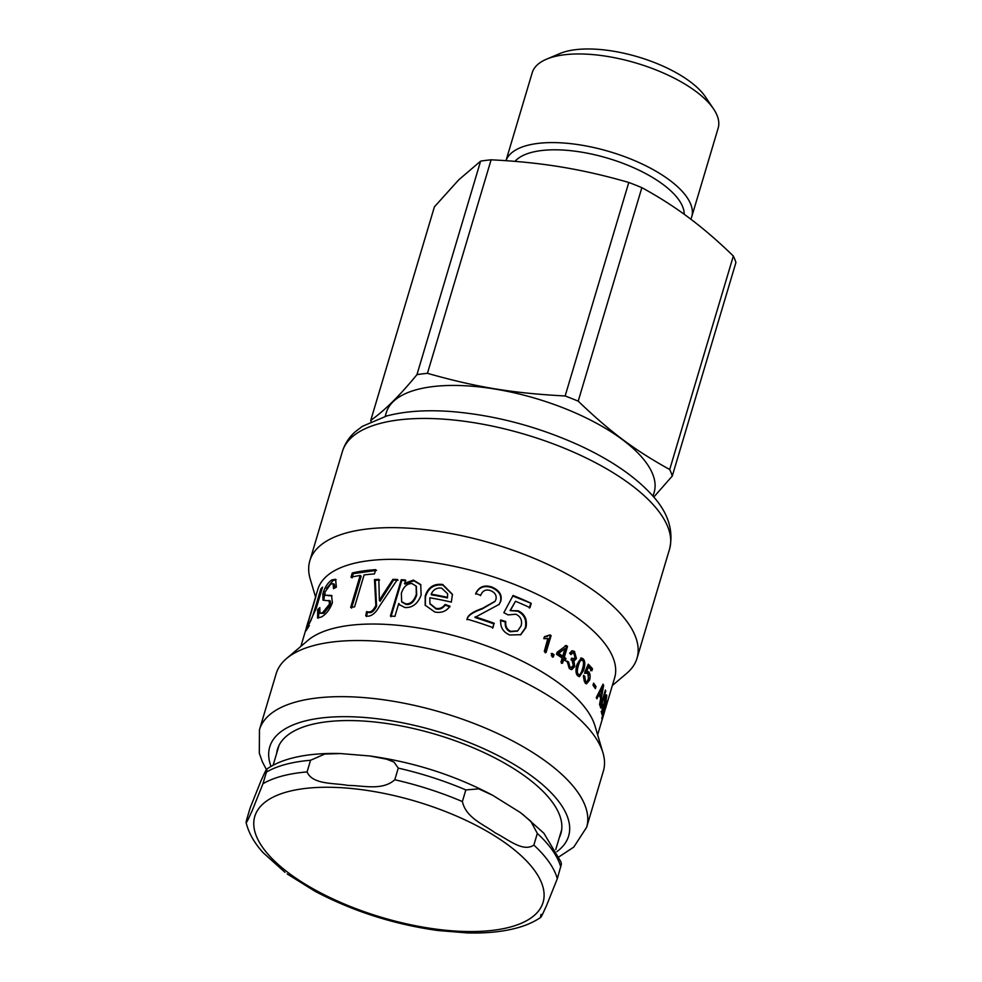 <?xml version="1.0" encoding="UTF-8"?>
<svg xmlns="http://www.w3.org/2000/svg" width="982" height="982" viewBox="0 0 982 982"><rect width="100%" height="100%" fill="white"/><g stroke="black" fill="none" stroke-linecap="round" stroke-linejoin="round"><path stroke-width="1.47" d="M604.887 710.33L605.403 708.599M604.433 712.06L604.802 710.772M602.236 719.389L601.622 721.463M602.42 718.775L597.633 734.855M606.864 701.983L601.843 718.812A154.849 62.259 -163.4 0 0 601.917 717.756L606.925 700.939A154.849 62.259 16.6 0 1 606.864 701.983L606.63 701.921M605.428 696.005L605.415 696.938M601.561 711.226L603.267 710.551L604.912 697.49C605.82 694.667 606.459 694.09 606.802 695.747L605.526 703.836L606.213 697.785L605.17 698.374L603.353 711.41C602.457 714.442 601.892 715.117 601.647 713.448L602.739 704.192L602.494 712.122L601.07 711.79M606.397 694.79L606.802 695.747L605.673 695.489M601.966 714.38L601.647 713.448M606.213 697.785L604.691 698.276M605.722 691.181L600.714 707.997A154.849 62.259 -163.4 0 0 600.37 706.856L605.391 690.039A154.849 62.259 16.6 0 1 605.722 691.181L605.084 691.058M581.283 660.432C579.994 659.118 578.631 660.812 577.22 665.526C575.808 670.289 575.796 673.186 577.195 674.241L578.386 674.204C579.662 675.555 581 673.873 582.412 669.147C583.848 664.372 583.873 661.451 582.473 660.395L580.399 660.039M582.473 660.395C581.172 659.057 579.81 660.751 578.386 665.477C576.986 670.227 576.986 673.136 578.386 674.204L577.195 674.241M580.73 658.087L581.81 658.738C583.934 660.714 584.13 664.581 582.387 670.325L578.889 676.549M577.072 664.323L581.307 657.965L583.001 658.701C585.149 660.702 585.358 664.568 583.615 670.313L579.503 676.659L577.882 675.911C575.661 673.922 575.391 670.055 577.072 664.323M571.72 650.845L573.353 651.582L575.305 658.591L572.788 660.739L573.598 666.618L571.205 669.564M565.976 661.242L568.615 661.929L569.916 667.024L571.279 667.502L573.292 665.391L572.04 660.334L570.972 659.769L571.671 658.087L573.598 658.897L575.071 657.326L573.991 653.202L571.684 652.883L570.321 653.902M571.389 658.762L573.598 658.897M567.522 662.052L568.799 667.134L571.279 667.502M572.776 660.788L573.905 660.69L574.752 666.545L571.782 669.589L569.4 668.73L567.056 661.107L568.615 661.929M572.788 660.739L573.905 660.69M572.776 652.772L570.984 654.613L569.621 653.128L572.26 650.722L574.47 651.471L576.446 658.517L574.409 660.653M431.208 594.159L431.466 594.822A153.364 61.67 16.6 0 1 447.497 597.94L447.596 593.705L441.63 588.132C436.745 587.531 433.271 589.531 431.208 594.159A154.849 62.259 16.6 0 1 447.411 597.314M447.497 597.94L447.632 594.012M425.329 605.575L425.501 596.737C428.312 587.936 434.105 584.069 442.894 585.149L452.469 594.613M430.03 603.893L436.057 608.975C439.715 609.712 442.759 608.435 445.165 605.121L449.977 606.802M442.722 584.486L452.444 594.306L451.339 602.113A154.849 62.259 -163.4 0 0 429.834 597.793L429.895 603.549L435.885 608.324C439.592 609.073 442.649 607.797 445.079 604.482L449.928 606.176C446.503 611.307 441.458 613.247 434.793 611.995L425.169 605.219L425.206 596.062C428.005 587.261 433.848 583.406 442.722 584.486L442.894 585.149M445.165 605.121L445.079 604.482M307.894 628.087L308.348 626.516M321.912 589.286L320.856 588.881A154.849 62.259 16.6 0 1 322.562 587.126L316.314 608.091L305.77 631.058M315.332 598.48L315.161 598.431A154.849 62.259 16.6 0 1 315.958 596.381L309.735 617.236C307.378 624.491 306.9 627.13 308.274 625.166C310.496 621.987 312.607 616.843 314.633 609.748L320.856 588.881M308.814 626.676L307.427 626.209L308.274 625.166L309.391 625.546M307.084 629.339C305.095 632.334 305.709 629.02 308.913 619.397L315.161 598.431M326.503 588.476L333.143 580.485L336.139 579.711M323.753 600.333L325.054 591.79M319.936 613.271L323.827 613.32L330.664 604.752L330.283 600.996L322.98 600.149L322.845 593.865C324.698 587.457 327.706 582.805 331.891 579.883L335.586 579.306L336.372 587.126L333.499 588.684L333.156 583.676L330.713 584.13L324.968 592.06L325.054 595.215L331.499 595.448L332.395 602.617C329.94 609.392 326.27 614.192 321.396 617.003L317.554 617.997L317.726 609.515L319.813 607.625L319.936 613.271L322.575 612.719L329.473 604.126L329.08 600.383M318.328 618.12L319.31 609.81M325.054 595.215L332.051 595.841M335.022 587.837L334.371 584.278L333.156 583.676M319.04 610.067L317.726 609.515M352.059 577.919L353.336 573.648L376.536 570.37M351.617 608.128L361.143 576.176L360.173 575.477A154.849 62.259 -163.4 0 0 351.004 577.244L352.28 572.972A154.849 62.259 16.6 0 1 375.701 569.67L374.437 573.942A154.849 62.259 -163.4 0 0 364.101 574.924L354.576 606.888A154.849 62.259 -163.4 0 0 350.648 607.441L360.173 575.477M353.336 573.648L352.28 572.972M366.532 616.524L367.366 612.338L369.563 612.633C371.945 612.842 374.277 610.706 376.572 606.225L375.296 580.264L374.473 579.564A154.849 62.259 16.6 0 1 378.819 579.368L379.383 600.505L380.083 601.205L393.573 580.043L398.017 580.202M375.296 580.264L379.592 580.067M393.573 580.043L392.923 579.331A154.849 62.259 16.6 0 1 397.415 579.503L379.518 606.103C376.155 612.363 372.387 615.726 368.225 616.205L365.734 615.812L366.568 611.626L368.778 611.933C371.184 612.142 373.541 609.994 375.848 605.513L374.473 579.564M380.181 601.205L379.469 600.505L382.624 595.043L392.923 579.331M376.572 606.225L375.848 605.513M367.366 612.338L366.568 611.626M401.933 602.027L406.143 604.507C410.795 604.986 414.306 601.843 416.687 595.092L416.319 586.45M401.356 593.263L401.663 601.684L405.689 603.807C410.378 604.298 413.925 601.156 416.307 594.405L416.123 586.107L411.912 583.529C407.125 583.48 403.602 586.733 401.356 593.263M390.971 616.745L401.81 580.411L401.245 579.711A154.849 62.259 16.6 0 1 405.357 579.981L404.866 584.069L413.815 580.792L420.885 584.904M401.81 580.411L405.873 580.681M399.907 605.145L398.888 603.513A154.849 62.259 -163.4 0 0 398.753 603.5L394.924 616.352A154.849 62.259 -163.4 0 0 390.419 616.033L401.245 579.711M404.965 584.069L404.449 583.369L413.373 580.092L420.713 584.572L421.143 595.043C417.816 603.807 412.391 607.968 404.879 607.514L399.637 604.789L398.888 603.513M480.628 595.362L475.754 593.484C478.835 586.831 484.138 584.658 491.675 586.954C499.359 590.219 502.391 594.994 500.746 601.266L499.138 604.384L474.92 617.408L493.897 623.828L492.62 628.136M475.607 594.061C478.676 587.408 483.942 585.211 491.405 587.494C499.016 590.734 501.998 595.485 500.366 601.757L498.942 604.642M466.941 619.716C467.457 615.91 472.502 612.338 482.076 608.975L494.916 601.524M493.897 623.828L493.001 627.633A154.849 62.259 -163.4 0 0 467.076 619.139C467.592 615.333 472.661 611.761 482.322 608.435L495.1 601.266L495.947 599.425C496.794 595.35 494.965 592.404 490.472 590.599C485.759 589.077 482.469 590.71 480.591 595.509L480.529 595.632M475.128 616.856A154.849 62.259 16.6 0 1 494.29 623.325M512.629 595.951L531.262 603.341L529.973 607.637A154.849 62.259 -163.4 0 0 515.476 601.279L510.088 610.583L517.71 611.234C524.327 614.548 526.855 620.133 525.284 627.952L520.435 634.888M530.611 603.721L529.323 608.03M500.354 620.464L505.288 621.999C504.846 626.921 506.54 630.174 510.345 631.757L517.379 631.058M510.088 610.583L518.263 610.804C524.953 614.155 527.506 619.752 525.947 627.572L520.791 634.679L509.805 634.998C503.079 632.15 500.071 627.154 500.783 619.998L505.767 621.532C505.337 626.467 507.056 629.732 510.898 631.328L517.71 630.849L521.135 625.829C522.424 620.403 520.681 616.524 515.881 614.229L508.087 614.904L503.852 612.682L513.107 595.485A154.849 62.259 16.6 0 1 531.262 603.341M515.476 601.279L510.579 610.129M549.073 635.17L550.215 635.845L545.17 652.76M544.335 636.987L547.146 636.434M550.215 635.845L551.111 635.587L546.066 652.502A154.849 62.259 -163.4 0 0 544.286 651.459L547.846 638.423M547.416 638.533L543.819 638.705L544.421 636.704L549.957 634.912A154.849 62.259 16.6 0 1 551.111 635.587M551.16 653.631L553.075 654.847L552.375 657.191M554.032 654.626L553.332 656.983A154.849 62.259 -163.4 0 0 551.405 655.755L552.105 653.411A154.849 62.259 16.6 0 1 554.032 654.626L553.075 654.847M564.957 648.562L557.678 653.595A153.364 61.67 16.6 0 1 561.704 656.344L562.735 656.172L564.994 648.586A154.849 62.259 -163.4 0 0 564.957 648.562L558.672 653.398A154.849 62.259 16.6 0 1 562.735 656.172M557.678 653.595L558.672 653.398M565.227 645.64L566.491 646.537L563.238 657.437L564.895 658.64L564.319 660.542M564.895 658.64L565.951 658.492L565.387 660.395A154.849 62.259 -163.4 0 0 563.717 659.192L562.674 659.352L561.471 663.366M563.238 657.437L564.294 657.277A154.849 62.259 16.6 0 1 565.951 658.492M566.491 646.537L567.535 646.377L564.294 657.277M563.717 659.192L562.526 663.206A154.849 62.259 -163.4 0 0 560.967 662.101L562.158 658.087A154.849 62.259 -163.4 0 0 556.499 654.245L557.064 652.33L566.258 645.469A154.849 62.259 16.6 0 1 567.535 646.377M587.899 665.084L591.189 668.717L592.477 668.767L591.876 670.767A154.849 62.259 -163.4 0 0 588.562 667.109L587.31 667.085L585.493 671.087L587.432 671.762L588.77 675.285M591.189 668.717L590.599 670.718M586.61 673.296L584.56 673.247M583.406 676.193L584.265 681.238L585.53 681.263C586.708 682.269 587.69 681.545 588.5 679.078L587.874 673.321L585.8 673.259L584.83 671.97L588.292 664.213A154.849 62.259 16.6 0 1 592.477 668.767M588.746 678.071L585.91 683.668M585.493 671.087L587.187 671.062M588.562 667.109L586.745 671.099L588.697 671.798C590.194 673.677 590.501 676.438 589.605 680.084L586.549 683.828L585.027 682.969L583.578 675.309L584.793 676.328L585.53 681.263L584.265 681.238M587.874 673.321L585.8 673.259M583.553 676.316L584.793 676.328M593.251 684.356L594.429 687.216M596.013 686.553L595.387 688.628A154.849 62.259 -163.4 0 0 592.993 685.215L593.607 683.141A154.849 62.259 16.6 0 1 596.013 686.553L594.662 686.418M598.455 693.341A153.364 61.67 16.6 0 1 599.658 695.993L601.058 696.213L602.825 686.528A154.849 62.259 -163.4 0 0 602.813 686.492L599.683 693.243A154.849 62.259 16.6 0 1 601.058 696.213M598.578 693.083L599.683 693.243M601.966 686.369L602.813 686.492M600.346 696.103L600.162 697.134M603.635 685.411L600.014 705.776A154.849 62.259 -163.4 0 0 599.548 704.487L600.677 698.337A154.849 62.259 -163.4 0 0 598.995 694.679L596.958 698.816A154.849 62.259 -163.4 0 0 596.27 697.564L603.058 684.147A154.849 62.259 16.6 0 1 603.635 685.411L602.531 685.24M597.842 694.519L598.995 694.679M300.86 646.377L317.849 589.372A154.849 62.259 16.6 0 1 484.028 573.942A154.849 62.259 16.6 0 1 614.634 677.85L605.526 708.39M259.457 729.761L276.188 673.64A170.696 68.63 16.6 0 1 286.511 658.554L307.918 640.387A154.849 62.259 16.6 0 1 464.744 638.644A154.849 62.259 16.6 0 1 595.006 725.968L602.985 752.899A170.696 68.63 16.6 0 1 603.353 771.165L586.622 827.298A170.696 68.63 -163.4 0 0 442.649 712.76A170.696 68.63 -163.4 0 0 259.457 729.761L259.322 753.206L262.354 761.811L266.429 769.606M286.511 658.554A170.696 68.63 16.6 0 1 459.38 656.627A170.696 68.63 16.6 0 1 602.985 752.899M276.654 753.366A147.84 59.448 16.6 0 1 277.501 749.241A147.84 59.448 16.6 0 1 436.168 734.511A147.84 59.448 16.6 0 1 560.857 833.706A147.84 59.448 16.6 0 1 559.31 837.621M315.566 597.056L310.214 579.012A170.696 68.63 16.6 0 1 309.846 560.747A170.696 68.63 16.6 0 1 493.038 543.746A170.696 68.63 16.6 0 1 637.011 658.284A170.696 68.63 16.6 0 1 626.688 673.357L612.338 685.534M434.4 206.858L458.741 179.841L480.603 161.146L416.957 374.645C399.883 395.488 384.49 410.722 370.754 420.37L434.4 206.858M491.098 159.82C516.262 161.023 539.634 163.417 561.188 166.989C582.756 170.512 605.293 175.668 628.787 182.468L565.141 395.979C512.015 393.107 477.24 387.387 427.44 373.332L491.098 159.82A157.795 63.449 -163.4 0 0 480.603 161.146M641.86 187.66C658.861 196.94 674.524 206.944 688.836 217.685C703.173 228.364 718.014 241.142 733.345 256.02L669.699 469.531C633.832 449.572 610.73 432.313 578.202 401.159L641.86 187.66A157.795 63.449 -163.4 0 0 628.787 182.468M653.005 496.205L654.147 492.375A139.726 56.183 -163.4 0 0 536.295 398.618A139.726 56.183 -163.4 0 0 386.343 412.538L385.202 416.368M653.767 497.088L672.277 476.037A157.795 63.449 -163.4 0 0 669.699 469.531M578.202 401.159A157.795 63.449 -163.4 0 0 565.141 395.979M427.44 373.332A157.795 63.449 -163.4 0 0 416.957 374.645M370.754 420.37A157.795 63.449 -163.4 0 0 371.122 421.523M672.277 476.037L735.923 262.525A157.795 63.449 -163.4 0 0 733.345 256.02M713.595 108.977L705.444 96.887A84.477 33.965 -163.4 0 0 638.153 56.944A84.477 33.965 -163.4 0 0 559.973 53.519L546.532 59.178A97.009 39.01 16.6 0 1 636.311 63.106A97.009 39.01 16.6 0 1 713.595 108.977A97.009 39.01 16.6 0 1 718.137 128.212L691.721 216.838A97.009 39.01 -163.4 0 0 610.792 152.014A97.009 39.01 -163.4 0 0 506.012 160.692M505.988 160.692L532.195 72.778A97.009 39.01 16.6 0 1 546.532 59.178M690.825 219.17A97.009 39.01 -163.4 0 0 691.721 216.838M541.07 914.365C539.13 922.822 544.138 910.474 546.323 906.128L557.31 878.694L561.422 864.037L560.857 861.742L543.93 833.288L522.522 814.139M533.852 845.085C522.841 852.732 507.142 838.53 495.247 832.92C484.187 824.561 466.143 818.215 462.375 801.57L465.836 789.921L478.762 788.877L492.657 795.285L520.337 812.531L530.759 821.173L537.326 833.436L533.852 845.085A162.214 65.217 -163.4 0 1 557.31 878.694M394.801 779.769C382.096 791.099 362.579 785.318 348.082 785.44C334.408 782.801 312.534 784.888 307.084 771.926L310.545 760.277L324.797 754.041L340.558 753.562L369.76 755.968L386.638 759.184L394.077 762.118L398.262 768.12L394.801 779.769A162.214 65.217 -163.4 0 1 462.375 801.57M262.955 783.734L251.981 811.169C249.784 815.514 244.788 827.863 246.728 819.405L250.201 807.769L261.175 780.334C263.372 775.989 268.368 763.64 266.429 772.097L262.955 783.734A162.214 65.217 -163.4 0 1 307.084 771.926M284.989 872.323L263.066 852.609C254.228 842.863 248.569 832.81 246.077 822.425L246.728 819.405M340.558 753.562C322.157 753.022 305.954 754.544 291.949 758.141C282.215 760.645 273.868 764.266 266.895 769.004L266.429 772.097A162.214 65.217 16.6 0 1 310.545 760.277M287.161 873.931L314.841 891.177C352.82 911.235 393.794 924.344 437.739 930.494L466.941 932.9C485.685 933.452 502.146 931.857 516.323 928.113C525.738 925.633 533.827 922.073 540.603 917.458M436.315 930.298L437.739 930.494M604.028 702.916L604.679 703.051M577.22 665.526L578.386 665.477M581.81 658.738L583.001 658.701M582.387 670.325L583.615 670.313M575.305 658.591L576.446 658.517M573.353 651.582L574.47 651.471M568.799 667.134L569.916 667.024M573.598 666.618L574.752 666.545M425.501 596.737L425.206 596.062M436.057 608.975L435.885 608.324M315.688 610.141L314.633 609.748M333.143 580.485L331.891 579.883M324.158 594.429L322.845 593.865M330.664 604.752L329.473 604.126M323.827 613.32L322.575 612.719M328.774 595.841L327.534 595.239M383.311 595.743L382.624 595.043M369.563 612.633L368.778 611.933M406.143 604.507L405.689 603.807M416.687 595.092L416.307 594.405M413.815 580.792L413.373 580.092M525.284 627.952L525.947 627.572M588.316 680.035L589.605 680.084M587.432 671.762L588.697 671.798M600.64 689.033L601.671 689.18M271.02 766.414A155.954 62.701 16.6 0 1 437.088 731.381A155.954 62.701 16.6 0 1 556.88 851.627M342.387 451.56A170.696 68.63 16.6 0 1 525.579 434.56A170.696 68.63 16.6 0 1 669.552 549.098C673.947 530.145 667.883 511.904 651.385 494.376C634.556 476.184 610.694 459.92 579.797 445.57C538.345 426.728 495.935 415.411 452.579 411.642C427.293 409.641 405.345 411.077 386.748 415.951L362.37 426.335L355.116 431.884C349.003 437.371 344.756 443.925 342.387 451.56L309.846 560.747M684.221 214.285A89.706 36.064 -163.4 0 0 610.779 159.133A89.706 36.064 -163.4 0 0 514.973 161.367M398.262 768.12A162.214 65.217 16.6 0 1 465.836 789.921M537.326 833.436A162.214 65.217 16.6 0 1 560.771 867.057M448.541 930.519A150.418 60.479 16.6 0 1 259.211 842.004A150.418 60.479 16.6 0 1 369.87 790.854A150.418 60.479 16.6 0 1 542.923 886.893A150.418 60.479 16.6 0 1 448.541 930.519M604.495 696.741L605.906 697.036M430.141 604.249L429.895 603.549M402.178 602.408L401.663 601.684M416.515 586.77L416.123 586.107M517.072 631.279L517.71 630.849M546.704 636.594L547.6 636.311M585.591 672.744L586.831 672.768M602.273 719.29L604.531 711.717M559.175 856.721L573.77 847.098L586.622 827.298M637.011 658.284L669.552 549.098M369.76 755.968C413.704 762.118 454.678 775.228 492.657 795.285M555.763 849.516L561.704 829.581M273.119 765.248L279.06 745.326"/></g></svg>
